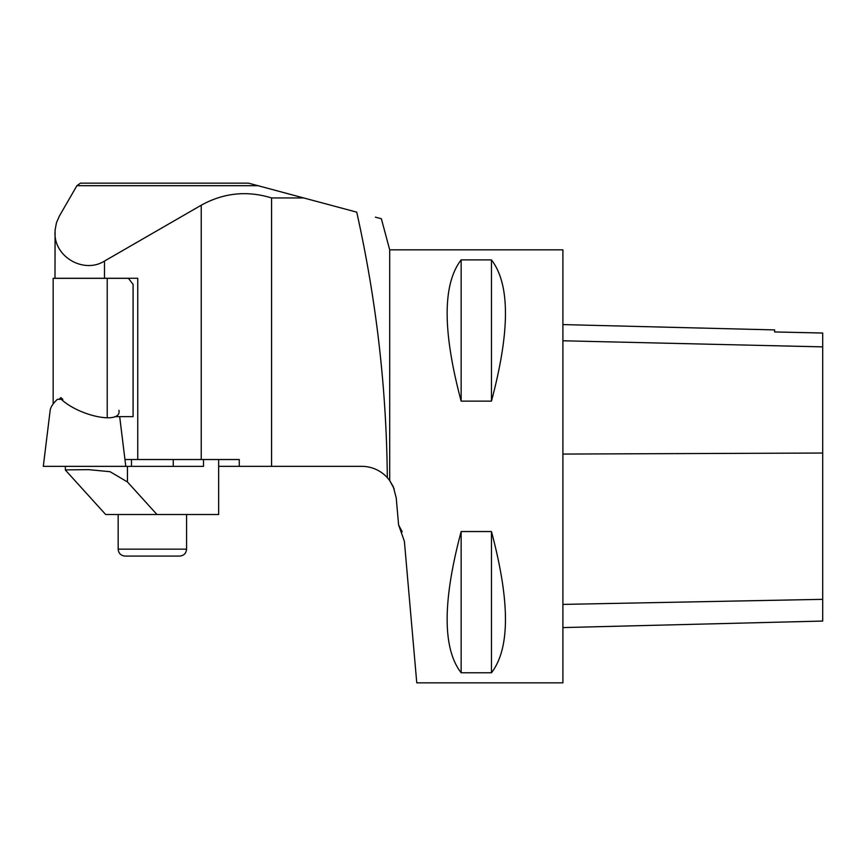 <?xml version="1.0" encoding="UTF-8"?>
<svg xmlns="http://www.w3.org/2000/svg" width="866" height="866" viewBox="0 0 866 866"><rect width="100%" height="100%" fill="white"/><g stroke="black" fill="none" stroke-linecap="round" stroke-linejoin="round"><path stroke-width="1.3" d="M54.991 232.499C54.038 256.888 83.829 274.089 104.483 261.067L201.226 205.22C223.644 192.847 247.091 190.423 271.567 197.946L303.706 197.946L248.531 183.159L80.441 183.159L76.912 185.692L59.408 216.002L56.452 222.768L55.088 230.031L54.991 278.267L137.748 278.267L137.748 459.521L124.953 459.521M137.748 459.521L239.265 459.521L239.265 466.341L271.567 466.341L271.567 197.946M218.654 459.521L218.654 466.341L239.265 466.341M271.567 466.341L361.728 466.341A34.64 34.64 0 0 1 387.308 477.621L389.7 480.543L387.308 477.621C386.528 388.433 376.331 299.939 356.727 212.148L303.706 197.946M381.278 218.73L375.422 217.16M402.192 531.821L398.598 524.926L396.238 497.961L393.348 486.822L389.7 480.543L394.171 488.846M398.598 524.926L404.379 541.261L416.762 682.841L562.9 682.841L562.9 249.841L389.7 249.841L389.7 480.543M461.145 531.551L491.455 531.551C510.117 601.48 510.117 648.558 491.455 672.785L461.145 672.785C442.483 648.558 442.483 601.48 461.145 531.551L461.145 672.785M461.145 259.897L491.455 259.897C510.117 284.124 510.117 331.202 491.455 401.131L461.145 401.131C442.483 331.202 442.483 284.124 461.145 259.897L461.145 401.131M491.455 401.131L491.455 259.897M491.455 672.785L491.455 531.551M822.7 333.02L774.637 331.949L822.7 333.042L822.7 346.876L562.9 340.782M562.9 627.59L822.7 621.063L822.7 346.876M562.9 324.588L774.637 329.914L774.637 331.959M65.405 470.086L105.674 514.512L156.963 514.512L127.443 481.951L127.443 466.363L203.51 466.363L203.51 459.521M156.963 514.512L218.654 514.512L218.654 466.341M65.415 470.076L65.307 466.363L127.443 466.363M65.329 469.892L88.549 469.643L110.058 471.699L127.443 481.951M186.58 549.152C186.168 553.363 183.863 555.669 179.652 556.08L125.094 556.08C120.883 555.669 118.577 553.363 118.166 549.152L186.58 549.152L186.58 514.512M115.005 416.633L133.093 416.633L133.093 284.394L128.449 278.332L53.162 278.332L53.162 403.946M62.828 399.313L60.858 397.635L59.094 399.313M118.913 410.332C122.052 424.751 80.029 416.719 61.291 399.313L57.427 399.313C53.053 403.383 50.639 407.052 50.174 410.332L43.3 466.341L125.787 466.341L119.681 416.633M58.033 466.341L116.141 466.341L58.033 466.341M104.483 278.267L104.483 261.067M201.226 459.521L201.226 205.22M257.992 185.692L76.912 185.692M822.7 453.037L562.9 454.065M822.7 599.337L562.9 604.403M107.222 278.332L107.222 416.633M389.7 249.841L381.354 218.708M118.166 549.152L118.166 514.512M173.265 466.363L173.265 459.521M131.47 466.363L131.47 459.521"/></g></svg>

